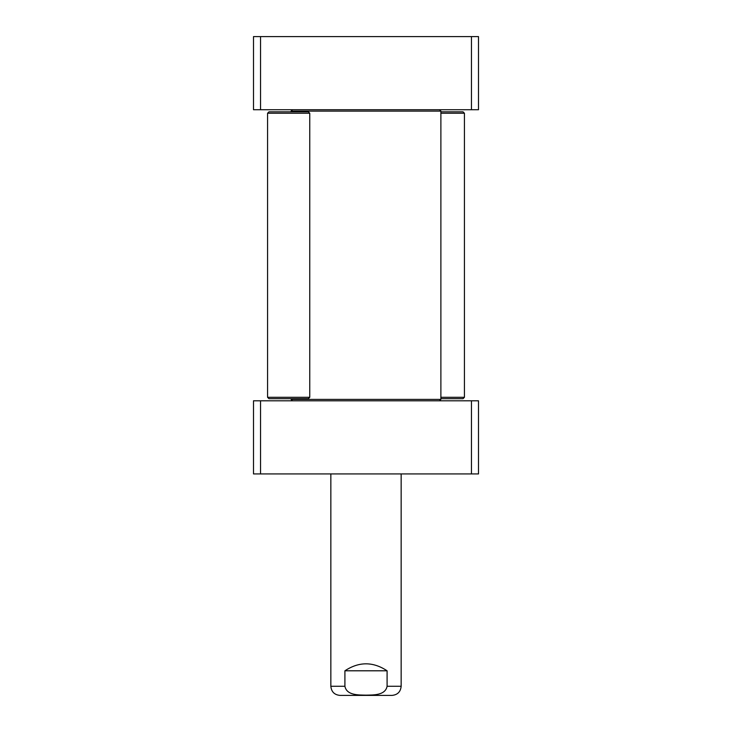 <?xml version="1.0" encoding="UTF-8"?>
<svg xmlns="http://www.w3.org/2000/svg" width="732" height="732" viewBox="0 0 732 732"><rect width="100%" height="100%" fill="white"/><g stroke="black" fill="none" stroke-linecap="round" stroke-linejoin="round"><path stroke-width="1.1" d="M260.537 36.6L253.501 36.6L253.501 109.718L478.499 109.718L478.499 36.6L260.537 36.6L260.537 109.718M471.463 109.718L471.463 36.6M478.499 400.807L471.463 400.807L471.463 473.924L478.499 473.924L478.499 400.807M471.463 400.807L253.501 400.807L253.501 473.924L471.463 473.924M260.537 400.807L260.537 473.924M440.884 113.24L464.436 113.24L463.027 111.831L440.884 111.831M440.884 398.693L463.027 398.693L464.436 397.284L440.884 397.284M439.475 400.807L440.884 399.398L291.116 399.398L292.526 400.807M292.526 109.718L291.116 111.127L440.884 111.127L440.884 399.398M344.909 670.796C358.973 661.508 373.027 661.508 387.091 670.796L387.091 686.259C385.325 695.464 373.384 694.97 366 695.153C358.616 694.97 346.675 695.464 344.909 686.259L344.909 670.796L387.091 670.796M344.909 686.259L330.846 686.259C331.386 691.813 334.433 694.86 339.987 695.4L392.013 695.4C397.567 694.86 400.614 691.813 401.154 686.259L401.154 473.924M386.798 695.4L345.202 695.4M309.755 113.24L308.346 111.831L268.973 111.831L267.564 113.24L309.755 113.24L309.755 397.284L267.564 397.284L267.564 113.24M267.564 397.284L268.973 398.693L308.346 398.693L309.755 397.284M387.091 686.259L401.154 686.259M464.436 113.24L464.436 397.284M291.116 111.127L291.116 111.831M291.116 398.693L291.116 399.398M439.475 109.718L440.884 111.127M330.846 686.259L330.846 473.924"/></g></svg>
